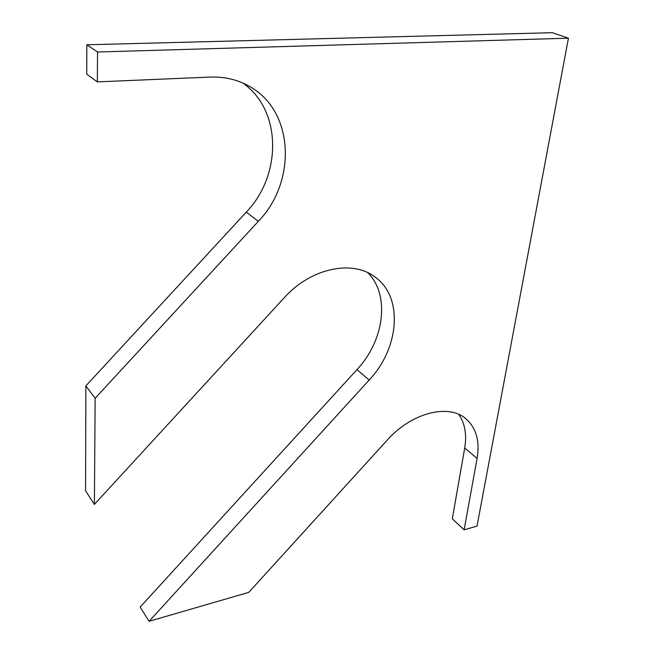 <?xml version="1.0" encoding="UTF-8"?>
<svg xmlns="http://www.w3.org/2000/svg" width="654" height="654" viewBox="0 0 654 654"><rect width="100%" height="100%" fill="white"/><g stroke="black" fill="none" stroke-linecap="round" stroke-linejoin="round"><path stroke-width="0.98" d="M242.879 83.058C282.275 110.624 281.686 175.607 246.264 212.158L85.862 385.901L95.141 398.261L94.397 504.397L284.302 297.668C310.773 268.107 352.236 259.54 374.734 276.814C403.722 296.818 399.439 348.132 369.167 380.064L149.096 621.3L248.773 592.361L387.209 440.134C411.489 412.764 448.333 403.493 465.689 418.601C476.21 427.781 480.011 441.041 477.093 458.397L464.119 529.838L477.028 526.094L568.432 38.202L97.544 52.001L97.332 81.889L210.196 77.074C224.616 76.583 237.688 79.674 249.411 86.353C294.717 111.262 296.532 182.172 258.33 221.346L95.141 398.261M568.432 38.202L552.377 32.7L86.819 44.783L86.737 74.155L97.332 81.889M86.819 44.783L97.544 52.001M458.707 414.374C464.969 423.383 466.972 434.599 464.708 448.006L452.306 518.843L464.119 529.838M367.867 272.743C390.397 295.273 384.209 340.709 356.97 369.641L140.16 607.084L149.096 621.3M85.862 385.901L85.568 490.835L94.397 504.397M246.264 212.158L258.33 221.346M464.708 448.006L477.093 458.397M356.97 369.641L369.167 380.064"/></g></svg>
